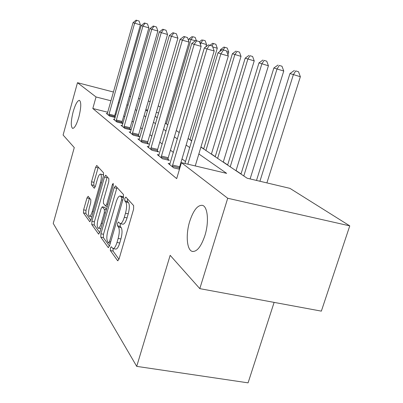 <?xml version="1.0" encoding="UTF-8"?>
<svg xmlns="http://www.w3.org/2000/svg" width="403" height="403" viewBox="0 0 403 403"><rect width="100%" height="100%" fill="white"/><g stroke="black" fill="none" stroke-linecap="round" stroke-linejoin="round"><path stroke-width="0.6" d="M110.422 248.036L110.346 250.535L117.585 260.665L119.087 258.917L133.595 209.207L133.645 205.59L125.832 197.082L124.784 198.422L124.734 200.855L125.716 201.943C126.955 204.014 126.88 207.772 125.489 213.227L124.305 217.308C122.935 221.635 121.525 223.736 120.074 223.62L118.477 221.988L117.57 223.348L117.505 225.811L118.452 226.995C119.646 229.196 119.55 233.005 118.17 238.42L116.996 242.465C115.671 246.661 114.311 248.686 112.911 248.545L111.293 246.727L110.422 248.036M120.346 223.68L120.215 226.365L121.172 227.549C122.381 229.75 122.295 233.559 120.91 238.969L119.736 243.004C118.411 247.195 117.046 249.22 115.636 249.074L113.112 248.586L113.052 251.059L118.976 259.27M127.524 198.921L127.449 201.44L128.436 202.528L125.716 201.943M78.862 117.082C81.184 107.571 81.371 101.994 79.421 100.342C77.436 100.543 75.351 104.342 73.17 111.727C70.868 121.091 70.686 126.648 72.621 128.396C74.56 128.285 76.641 124.512 78.862 117.082M204.89 235.604C209.212 222.058 207.762 206.366 202.371 205.344C197.606 204.966 193.395 210.301 189.727 221.343C185.597 234.43 186.75 250.031 192.221 251.391C196.86 252.016 201.082 246.752 204.89 235.604M88.151 196.296L86.962 197.979L83.612 209.842L83.461 212.9L89.698 221.63L90.932 219.973L103.45 175.945L103.566 172.837L96.745 165.457L95.627 167.31L91.531 181.798L91.395 184.816L94.257 188.216L95.375 186.388L97.44 179.088C98.463 175.758 99.481 174.096 100.503 174.106C101.637 175.068 101.632 177.899 100.488 182.584L92.282 211.464C91.295 214.688 90.312 216.27 89.345 216.22C88.212 215.172 88.222 212.295 89.365 207.58L90.705 202.85L90.846 199.757L88.151 196.296M200.911 147.11L247.165 178.232L289.928 188.357L349.769 225.871L321.352 311.131L199.807 288.639L170.162 255.326L136.713 366.367L53.231 223.408L74.273 147.579L63.105 135.03L77.482 82.701L113.485 92.035M199.807 288.639L227.715 198.256L181.441 162.666L226.652 173.371L198.855 153.946M107.787 112.246L92.816 108.498L176.68 178.63L181.441 162.666M92.816 108.498L96.035 96.972L77.482 82.701M100.906 233.77L100.785 237.15L108.17 247.492L109.581 245.77L123.409 197.969L123.484 194.528L115.515 185.848L114.125 187.722L100.906 233.77L103.5 234.289L103.385 237.664L109.475 246.107M98.539 234.002L91.763 224.521L91.899 221.307L104.488 177.088L105.672 175.184L108.855 178.6L108.755 181.798L103.511 200.15L103.395 203.394L105.566 205.993L106.77 204.104L112.321 184.725L113.193 183.36L113.218 185.707L99.853 232.314L98.539 234.002L98.931 234.083M185.501 161.558L182 158.913M173.406 152.425L170.459 150.198M162.243 143.992L159.774 142.128M151.911 136.189L149.861 134.642M142.319 128.945L140.637 127.675M133.393 122.205L132.033 121.177M124.885 116.522L123.666 116.22M116.054 114.316L115.122 114.079M179.678 168.575L179.345 168.308M179.486 169.215L173.718 167.865L168.187 163.391L170.006 163.82M158.984 155.004L157.306 154.606L162.424 158.737L169.356 160.379L167.92 159.24M148.783 146.843L147.231 146.47L151.971 150.299L158.676 151.901L157.346 150.848M139.312 139.262L137.871 138.909L142.279 142.471L148.767 144.037L147.533 143.055M130.491 132.199L129.156 131.872L133.267 135.191L139.549 136.718L138.4 135.806M122.265 125.61L121.021 125.303L124.859 128.401L130.955 129.897L129.877 129.041M122.895 123.499L121.908 122.719M122.895 123.509L117.001 122.054L113.409 119.152L114.573 119.439M115.187 117.379L114.442 116.789M115.157 117.485L109.641 116.109L106.271 113.389L107.359 113.661M241.044 173.925L236.062 170.575M227.665 164.933L223.297 161.991M215.257 156.591L211.424 154.011M203.711 148.828L200.951 146.974M191.717 140.763L190.014 139.619M136.713 366.367L248.077 382.85L274.121 302.391M349.769 225.871L227.715 198.256M120.829 93.939L121.761 94.181M129.383 96.156L130.607 96.473M138.526 98.528L140.073 98.926M148.319 101.067L150.238 101.561M158.243 105.818L160.369 107.148M145.74 109.994L147.463 111.152M155.18 116.346L157.281 117.757M165.331 123.172L167.855 124.875M176.267 130.532L179.285 132.562M188.09 138.486L191.677 140.899M158.676 112.966L156.339 112.372M147.745 110.175L145.831 109.687M128.124 105.168L126.905 104.856M119.288 102.906L118.356 102.669M111.011 100.795L96.035 96.972M189.692 147.543L186.131 145.055M177.396 138.949L174.398 136.854M166.051 131.02L163.542 129.267M155.553 123.681L153.472 122.23M145.81 116.875L144.103 115.676M136.743 110.533L135.363 109.571M120.235 223.655L122.799 224.184C124.265 224.3 125.681 222.199 127.051 217.882L124.305 217.308M128.436 202.528C129.695 204.598 129.625 208.356 128.235 213.807L127.051 217.882M117.011 187.476L103.5 234.289M108.518 242.833L109.505 241.624L121.585 199.828L121.641 197.425L120.18 196.009C118.754 195.949 117.379 198.044 116.054 202.306L107.939 230.461C106.614 235.644 106.493 239.342 107.586 241.548L108.518 242.833M122.739 196.563L123.595 197.203M99.753 232.637L94.262 225.025L91.763 224.521M107.258 176.862L94.398 221.816L94.262 225.025M98.105 219.061C96.906 224.003 96.922 227.035 98.166 228.163C99.209 228.239 100.246 226.617 101.274 223.287L104.301 212.734L104.412 209.434L102.251 206.804L101.077 208.653L98.105 219.061M98.282 228.189L100.886 228.713M102.251 206.804L104.8 207.344L106.447 209.313M89.441 216.24L91.854 216.738M103.581 175.431L102.967 174.66L100.503 174.106M98.292 167.099L93.939 182.332L93.813 185.345L95.179 186.982M89.511 198.044L86.015 210.341L85.869 213.399L90.836 220.28M266.892 182.907L300.361 76.726L289.974 73.547L256.504 180.443M259.925 181.254L293.359 74.711L295.711 70.913L298.507 71.724L295.711 70.913M289.974 73.547L294.346 70.46M298.507 71.724L300.361 76.726M195.248 165.935L228.325 56.007L220.864 53.861L187.833 164.177M223.494 50.002L226.471 50.864L222.33 49.604L223.494 50.002L220.864 53.861L217.993 52.838L184.927 163.492M228.325 56.007L226.471 50.864M222.33 49.604L217.993 52.838M250.107 178.927L283.752 71.029L273.859 68.006L240.994 174.081M243.795 175.965L276.982 69.079L279.279 65.452L281.984 66.233L279.279 65.452M273.859 68.006L278.02 65.029M281.984 66.233L283.752 71.029M236.012 170.726L268.418 65.775L258.978 62.893L227.619 165.079M230.214 166.827L261.859 63.886L264.111 60.405L266.726 61.165L264.111 60.405M258.978 62.893L262.947 60.017M266.726 61.165L268.418 65.775M223.252 162.142L254.217 60.903L245.19 58.153L215.212 156.732M217.62 158.354L247.865 59.075L250.061 55.735L252.6 56.47L250.061 55.735M245.19 58.153L248.983 55.377M252.6 56.47L254.217 60.903M172.524 165.054L179.673 166.736L214.169 50.99L206.971 48.919L172.197 166.635M209.53 45.232L212.401 46.063L208.462 44.864L209.53 45.232L206.971 48.919L204.331 47.977L169.663 164.59M179.673 166.736L179.219 169.149M214.169 50.99L212.401 46.063M208.462 44.864L204.331 47.977M161.331 156.087L168.232 157.724L201.132 46.37L194.181 44.365L161.019 157.603M196.669 40.834L199.445 41.64L195.687 40.502L196.669 40.834L194.181 44.365L191.747 43.499L158.676 155.714M168.232 157.724L167.799 160.011M201.132 46.37L199.445 41.64M195.687 40.502L191.747 43.499M150.974 147.785L157.649 149.387L189.083 42.103L182.368 40.164L150.672 149.246M184.791 36.779L187.471 37.555L183.879 36.466L184.791 36.779L182.368 40.164L180.111 39.358L148.5 147.493M157.649 149.387L157.23 151.558M189.083 42.103L187.471 37.555M183.879 36.466L180.111 39.358M211.379 154.158L241.029 56.385L232.38 53.75L203.671 148.969M205.913 150.48L234.868 54.607L237.019 51.398L239.478 52.113L237.019 51.398M232.38 53.75L236.017 51.06M239.478 52.113L241.029 56.385M141.367 140.088L147.825 141.655L177.919 38.144L171.421 36.27L141.07 141.493M173.779 33.016L176.378 33.771L172.932 32.724L173.779 33.016L171.421 36.27L169.325 35.524L139.055 139.866M147.825 141.655L147.427 143.715M177.919 38.144L176.378 33.771M172.932 32.724L169.325 35.524M227.927 54.904L228.748 52.173L226.733 51.594M221.695 50.078L220.446 49.65L219.922 51.398M224.874 47.358L227.262 48.053L223.937 47.045L224.874 47.358L223.176 49.851M220.446 49.65L223.937 47.045M227.262 48.053L228.748 52.173M189.974 139.755L217.282 48.244L212.708 46.919M213.535 43.584L215.852 44.259L212.658 43.297L213.535 43.584L211.933 45.902M209.988 45.307L212.658 43.297M215.852 44.259L217.282 48.244M205.898 46.798L206.558 44.567L199.762 42.537M200.457 44.481L200.916 42.935L202.926 40.058L205.182 40.713L202.926 40.058M199.49 41.771L202.11 39.786M205.182 40.713L206.558 44.567M166.293 123.822L191.012 39.529L189.103 38.874L188.579 40.673M195.319 40.779L191.012 39.529L192.982 36.754L195.178 37.388L192.982 36.754M189.103 38.874L192.211 36.497M195.178 37.388L196.352 40.693M132.426 132.925L138.682 134.451L167.547 34.472L161.25 32.648L132.139 134.28M163.547 29.52L166.061 30.25L162.762 29.248L163.547 29.52L161.25 32.648L159.301 31.953L130.26 132.763M138.682 134.451L138.3 136.416M167.547 34.472L166.061 30.25M162.762 29.248L159.301 31.953M124.084 126.24L130.154 127.736L157.88 31.046L151.775 29.278L123.807 127.55M154.017 26.26L156.455 26.971L153.281 26.009L154.017 26.26L151.775 29.278L149.956 28.628L122.049 126.134M130.154 127.736L129.781 129.61M157.88 31.046L156.455 26.971M153.281 26.009L149.956 28.628M116.286 119.993L122.174 121.454L148.853 27.847L142.924 26.13L116.019 121.258M145.11 23.218L147.478 23.908L144.425 22.981L145.11 23.218L142.924 26.13L141.226 25.52L114.371 119.933M122.174 121.454L121.822 123.247M148.853 27.847L147.478 23.908M144.425 22.981L141.226 25.52M108.976 114.135L114.704 115.565L140.4 24.85L134.642 23.183L108.719 115.364M136.778 20.372L139.075 21.042L136.133 20.15L136.778 20.372L134.642 23.183L133.05 22.613L107.173 114.12M114.704 115.565L114.356 117.283M140.4 24.85L139.075 21.042M136.133 20.15L133.05 22.613M113.052 251.059L110.346 250.535M127.449 201.44L124.734 200.855M120.215 226.365L117.505 225.811M119.736 243.004L116.996 242.465M120.91 238.969L118.17 238.42M121.172 227.549L118.452 226.995M128.235 213.807L125.489 213.227M118.094 260.761L117.585 260.665M116.724 188.292L114.125 187.722M108.624 247.578L108.17 247.492M103.385 237.664L100.785 237.15M110.714 241.86L109.505 241.624M122.794 200.09L121.585 199.828M123.454 197.813L121.641 197.425M123.318 196.896L120.643 196.316M94.398 221.816L91.899 221.307M106.991 177.647L104.488 177.088M107.873 204.341L106.77 204.104M113.384 184.962L112.321 184.725M102.377 223.509L101.274 223.287M105.405 212.96L104.301 212.734M106.301 209.832L104.412 209.434M104.941 207.439L102.392 206.905M93.289 211.676L92.282 211.464M101.501 182.811L100.488 182.584M94.423 188.196L94.141 188.13M93.813 185.345L91.395 184.816M93.939 182.332L91.531 181.798M98.035 167.855L95.627 167.31M90.04 221.7L89.698 221.63M85.869 213.399L83.461 212.9M86.015 210.341L83.612 209.842M89.37 198.493L86.962 197.979M172.262 166.217L179.411 167.895M161.079 157.205L167.98 158.842M150.732 148.863L157.407 150.465M141.131 141.126L147.589 142.687M132.199 133.922L138.456 135.453M123.862 127.207L129.932 128.698M116.074 120.925L121.963 122.386M108.775 115.041L114.497 116.472M192.931 251.532L192.221 251.391M110.306 243.256L108.639 242.928M122.85 196.588L120.18 196.009M107.299 206.356L105.566 205.993"/></g></svg>
